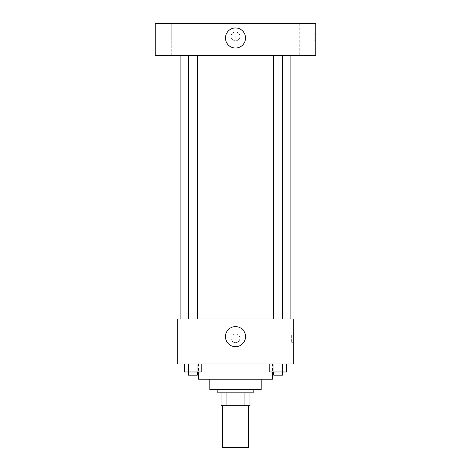 <?xml version="1.0" encoding="UTF-8"?>
<svg xmlns="http://www.w3.org/2000/svg" width="471" height="471" viewBox="0 0 471 471"><rect width="100%" height="100%" fill="white"/><g stroke="black" fill="none" stroke-linecap="round" stroke-linejoin="round"><path stroke-width="0.35" stroke-dasharray="2.35 1.77" d="M248.347 447.45L222.653 447.45M248.347 405.702L222.653 405.702L248.347 405.702M226.08 405.702L221.046 405.702L221.046 392.855L226.08 392.855L226.08 405.702L249.954 405.702M244.92 392.855L226.08 392.855L244.92 392.855L244.92 405.702M226.08 392.855L221.046 392.855M217.838 392.855L253.162 392.855M209.807 389.647L261.193 389.647M198.568 379.208L272.432 379.208M235.5 363.953L198.568 363.953L235.5 363.953M184.508 363.953L184.508 371.984L188.683 371.984L184.508 371.984L188.683 371.984L188.683 363.953L197.025 363.953L184.508 363.953L201.194 363.953L188.683 363.953L188.683 371.984L201.194 371.984L197.025 371.984L201.194 371.984L201.194 363.953L197.025 363.953L201.194 363.953L197.025 363.953L197.025 371.984L188.683 371.984L197.025 371.984L197.025 363.953L201.194 363.953L188.683 363.953L201.194 363.953M177.697 363.953L293.303 363.953L293.303 318.997L177.697 318.997L177.697 363.953M269.806 363.953L269.806 371.984L273.975 371.984L269.806 371.984L273.975 371.984L273.975 363.953L282.317 363.953L269.806 363.953L286.492 363.953L273.975 363.953L273.975 371.984L286.492 371.984L282.317 371.984L286.492 371.984L286.492 363.953L282.317 363.953L286.492 363.953L282.317 363.953L282.317 371.984L273.975 371.984L282.317 371.984L282.317 363.953L286.492 363.953L273.975 363.953L286.492 363.953M239.916 338.266A4.416 4.416 0 0 0 233.292 334.439A4.416 4.416 0 0 0 233.292 342.087A4.416 4.416 0 0 0 239.916 338.266A4.416 4.416 0 0 0 233.292 334.439A4.416 4.416 0 0 0 233.292 342.087A4.416 4.416 0 0 0 239.916 338.266M290.095 318.997L180.905 318.997L290.095 318.997M197.284 318.997L188.424 318.997L197.284 318.997L188.424 318.997L197.284 318.997L197.284 55.666L188.424 55.666L197.284 55.666M282.576 318.997L273.716 318.997L282.576 318.997L273.716 318.997L282.576 318.997L282.576 55.666L273.716 55.666L282.576 55.666M177.697 342.682L177.697 333.851L177.697 342.682M293.303 333.851L293.303 342.682L293.303 333.851L291.684 333.851L291.684 342.682L291.684 333.851M245.538 336.659A10.038 10.038 0 0 1 230.484 345.349A10.038 10.038 0 0 1 230.484 327.969A10.038 10.038 0 0 1 245.538 336.659M290.095 55.666L180.905 55.666L290.095 55.666M155.218 55.666L315.782 55.666L315.782 23.55L155.218 23.55L155.218 55.666M171.279 55.666L160.028 55.666L171.279 55.666L160.028 55.666L171.279 55.666L171.279 23.55L160.028 23.55L171.279 23.55L160.028 23.55L171.279 23.55L171.279 55.666M310.972 55.666L299.721 55.666L310.972 55.666L299.721 55.666L310.972 55.666L310.972 23.55L299.721 23.55L310.972 23.55L299.721 23.55L310.972 23.55L310.972 55.666M155.218 40.812L155.218 31.981L155.218 40.812M315.782 31.981L315.782 40.812L315.782 31.981L314.163 31.981L314.163 40.812L314.163 31.981M235.5 31.981A4.416 4.416 0 0 0 231.673 38.604A4.416 4.416 0 0 0 239.327 38.604A4.416 4.416 0 0 0 235.5 31.981A4.416 4.416 0 0 0 231.673 38.604A4.416 4.416 0 0 0 239.327 38.604A4.416 4.416 0 0 0 235.5 31.981M235.5 27.966A10.038 10.038 0 0 1 244.19 43.02A10.038 10.038 0 0 1 226.81 43.02A10.038 10.038 0 0 1 235.5 27.966M282.576 371.984L273.716 371.984L282.576 371.984L273.716 371.984L282.576 371.984L282.576 375.193L273.716 375.193L282.576 375.193L273.716 375.193L273.716 371.984M197.284 371.984L188.424 371.984L197.284 371.984L188.424 371.984L197.284 371.984L197.284 375.193L188.424 375.193L197.284 375.193L188.424 375.193L188.424 371.984M282.317 363.953L282.317 371.984M273.975 363.953L273.975 371.984M197.025 363.953L197.025 371.984M188.683 363.953L188.683 371.984M198.568 363.953L198.568 371.984M272.432 363.953L272.432 371.984M291.684 342.682L293.303 342.682M188.424 55.666L188.424 318.997M273.716 55.666L273.716 318.997M160.028 23.55L160.028 55.666L160.028 23.55M299.721 23.55L299.721 55.666L299.721 23.55M314.163 40.812L315.782 40.812"/><path stroke-width="0.71" d="M222.653 405.702L222.653 447.45L248.347 447.45L248.347 405.702M244.92 392.855L244.92 405.702L221.046 405.702L221.046 392.855M244.92 405.702L249.954 405.702L249.954 392.855L249.954 405.702M253.162 389.647L253.162 392.855L217.838 392.855L217.838 389.647M226.08 392.855L226.08 405.702M261.193 379.208L261.193 389.647L209.807 389.647L209.807 379.208M272.432 371.984L272.432 379.208L198.568 379.208L198.568 371.984M293.303 363.953L177.697 363.953L177.697 318.997L293.303 318.997L293.303 363.953M245.538 336.659A10.038 10.038 0 0 1 230.484 345.349A10.038 10.038 0 0 1 230.484 327.969A10.038 10.038 0 0 1 245.538 336.659M290.095 55.666L290.095 318.997M273.716 318.997L273.716 55.666M197.284 55.666L197.284 318.997M315.782 55.666L155.218 55.666L155.218 23.55L315.782 23.55L315.782 55.666M235.5 27.966A10.038 10.038 0 0 1 244.19 43.02A10.038 10.038 0 0 1 226.81 43.02A10.038 10.038 0 0 1 235.5 27.966M286.492 363.953L286.492 371.984L269.806 371.984L269.806 363.953M282.317 363.953L282.317 371.984M273.975 363.953L273.975 371.984M282.576 371.984L282.576 375.193L273.716 375.193L273.716 371.984M201.194 363.953L201.194 371.984L184.508 371.984L184.508 363.953M197.025 363.953L197.025 371.984M188.683 363.953L188.683 371.984M197.284 371.984L197.284 375.193L188.424 375.193L188.424 371.984M180.905 55.666L180.905 318.997M282.576 318.997L282.576 55.666M188.424 55.666L188.424 318.997"/></g></svg>
